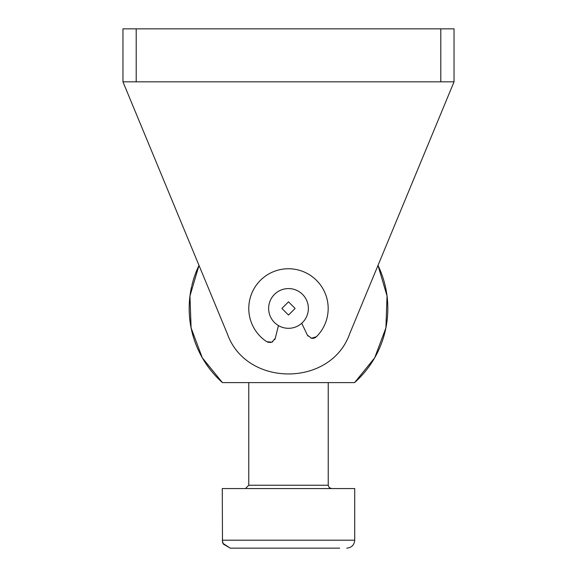 <?xml version="1.0" encoding="UTF-8"?>
<svg xmlns="http://www.w3.org/2000/svg" width="577" height="577" viewBox="0 0 577 577"><rect width="100%" height="100%" fill="white"/><g stroke="black" fill="none" stroke-linecap="round" stroke-linejoin="round"><path stroke-width="0.87" d="M191.636 286.48A99.323 99.323 0 0 0 222.426 382.609L354.574 382.609A99.323 99.323 0 0 0 378.007 265.391L440.799 113.799M136.201 113.799L198.993 265.391A99.323 99.323 0 0 0 191.86 285.507M230.23 548.15L222.938 543.361L222.477 541.94L222.282 488.553L354.718 488.553L354.718 540.202L222.282 540.202L223.263 544.032L230.23 548.15L339.637 548.15M312.792 338.331A5.626 5.626 0 0 0 316.412 336.716A39.734 39.734 0 0 0 266.567 275.323A39.734 39.734 0 0 0 266.718 341.671L271.854 342.204L275.265 338.331L274.695 339.752M316.412 336.716L311.486 338.252L307.375 335.122L301.742 323.257M278.446 325.579L275.265 338.331M310.953 338.136L311.486 338.252A5.626 5.626 0 0 0 312.568 338.338M227.324 333.787L122.959 81.826L454.041 81.826L349.676 333.787C330.809 387.333 246.206 387.347 227.324 333.787M272.813 341.721L271.854 342.204M270.815 342.5L267.67 342.175M307.93 336.045L307.375 335.122M268.637 308.443A19.863 19.863 0 0 1 288.5 288.579A19.863 19.863 0 0 1 308.363 308.443A19.863 19.863 0 0 1 288.5 328.313A19.863 19.863 0 0 1 268.637 308.443M440.799 81.826L440.799 28.85L122.959 28.85L122.959 81.826M454.041 81.826L454.041 28.85L440.799 28.85M354.574 382.609L374.689 357.812L385.898 327.916L387.044 296.008L378.007 265.391M198.993 265.391L189.956 296.008L191.102 327.916L202.311 357.812L222.426 382.609M269.387 548.15L326.733 548.15M136.201 28.85L136.201 81.826M288.5 301.821L281.879 308.443L288.5 315.064L295.121 308.443L288.5 301.821M248.766 382.609L248.766 485.243L328.234 485.243L328.234 382.609M328.234 485.243L329.178 487.565L331.544 488.553M248.766 485.243L245.456 488.553M354.718 540.202C354.249 545.027 351.595 547.681 346.77 548.15"/></g></svg>
